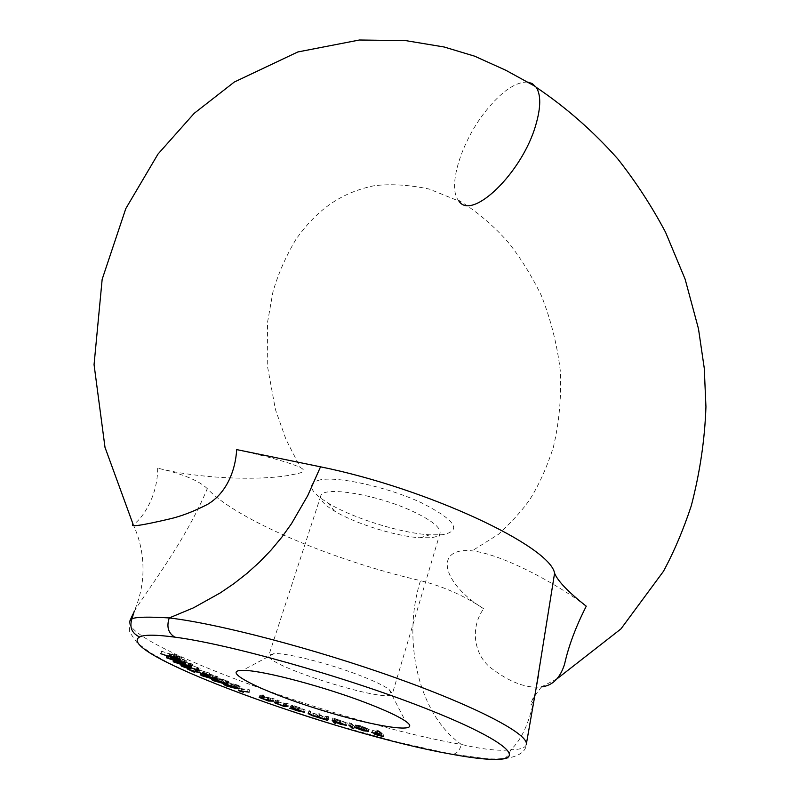 <?xml version="1.0" encoding="UTF-8"?>
<svg xmlns="http://www.w3.org/2000/svg" width="800" height="800" viewBox="0 0 800 800"><rect width="100%" height="100%" fill="white"/><g stroke="black" fill="none" stroke-linecap="round" stroke-linejoin="round"><path stroke-width="0.6" stroke-dasharray="4 3" d="M134.17 611.45C146.69 590.86 185.61 541.07 207.29 488.63C236.34 519.86 334.78 561.03 420.51 580.64C401.84 638.87 418.03 714.31 461.35 744.42C344.95 724.64 122.72 644.68 129.68 621.21M207.29 488.63C198.97 480.6 182.44 473.78 157.7 468.17C204.75 480.18 269.08 480.31 293.26 474.43C303.8 472.75 306.19 470.48 300.43 467.62C290.92 462.98 269.68 456.97 236.7 449.6M527.5 82.07C515.28 81.92 501.3 91.65 485.58 111.27C461.71 141.2 447.6 185.52 458.05 199.9L458.94 201.09L429.16 189.05C409.25 184.83 390.87 183.73 374.01 185.74C341.04 192.7 317.26 209.25 295.83 239.55C285.52 257.02 277.88 274.57 272.88 292.21L267.52 322.45L267.27 365.13L275.42 409.52L286 439.47L300.42 467.62M157.7 468.17C157.55 501.88 136.79 524.06 133.07 524.24C141.13 541.69 144.29 560.07 142.55 579.39C141.31 591.38 138.13 602.91 133.03 613.98M557.13 678.74L541.44 686.9C527.1 688.56 510.97 682.76 493.02 669.5C474.03 656.7 469.44 628.25 483.66 608.74C464.69 595.92 443.64 586.55 420.51 580.64M586.26 606.2C555.19 582.41 501.3 554.07 472.11 550.84C433.21 547.01 442.13 583.36 483.66 608.74M320.29 479.82C306.37 483.38 309.02 491.17 328.24 503.18C352.88 518.21 401.04 533.21 429.85 534.83L442.27 534.75C462.68 530.84 455.63 520.13 421.13 502.61C387.57 487.09 338.73 476.22 320.29 479.82M526.26 744.75C525.24 747.91 520.07 749.6 510.75 749.81C522.9 738.63 531.36 718.11 536.13 688.25M504.55 758.69L508.58 755.04L510.75 749.81C499.01 751.2 482.55 749.4 461.35 744.42C459.97 749.86 457.32 753.13 453.41 754.24L486.09 758.67C484.79 758.68 497.76 759.3 504.55 758.69L504.55 758.69C518.9 756.53 526.18 751.6 526.38 743.9M412.27 511.13C431.69 520.26 440.95 527.63 440.05 533.25C439.25 535.67 436.06 537.16 430.48 537.72L420.12 537.76C396.02 536.37 355.22 523.66 334.59 511.12C324.45 505 319.83 499.99 320.74 496.09C321.82 485.63 375.95 494.14 412.27 511.13M361.96 676.26C331.49 664.17 287.27 652.83 274.1 653.57L268.86 655.24C263.54 665.29 391.06 705 392.38 693.71L389.02 689.36C383.99 685.76 374.97 681.4 361.96 676.26M452.41 754.36L398.31 742.26L336.29 725.26L273.26 705.08L215.13 683.57L189.75 672.88L167.77 662.48L150.02 652.51L137.07 642.74L129.35 631.75L130.06 620.46M161.25 651.11L170.84 654.3L169.76 653.51L174.04 654.21L181.6 657.41L177.25 656.7L161.25 651.11L160.4 653.55M161.81 651.06L160.96 653.5M170.84 654.3L170.26 655.97M169.97 653.8L169.25 655.86M174.04 654.21L173.19 656.67M181.39 657.1L180.55 659.56M177.25 656.7L176.48 658.92M179.56 656.57L171.56 654.14L176.72 656.31L179.56 656.57L178.84 658.65M174.56 654.62L173.79 656.85M171.72 654.35L170.87 656.8M176.72 656.31L175.88 658.75M186.06 660.42L179.02 659.39L166.94 654.95L174.28 656.34L186.06 660.42L185.23 662.85M179.02 659.39L178.26 661.59M167.36 655.38L166.7 657.28M174.28 656.34L173.44 658.78M174.98 656.78L169.02 655.82L184.66 660.23L174.98 656.78L174.21 658.99M169.02 655.82L168.18 658.24M178.41 658.98L177.57 661.4M179.82 658.18L179.06 660.41M184.43 659.97L183.7 662.08M191.97 663.98L185.96 663.34L173.65 658.93L180.15 660.05L191.97 663.98L191.14 666.39M185.96 663.34L185.22 665.51M174.29 659.49L173.68 661.25M180.15 660.05L179.31 662.47M180.98 660.51L175.85 659.87L190.79 663.93L180.98 660.51L180.23 662.7M175.85 659.87L175.03 662.27M185.19 662.9L184.37 665.3M185.64 661.8L184.88 664.01M190.41 663.58L189.68 665.7M184.23 664.31L189.65 666.4L181.79 663.24L190.66 664.89L200.17 668.62L197.8 668.43L196.83 667.93L198.31 668.08L197.61 667.48L191.77 665.43L190.03 665.26L191.27 666.12L184.89 663.96L183.61 663.85L184.23 664.31L183.41 666.69M188.63 665.88L187.82 668.26M189.65 666.4L188.84 668.78M182.71 663.95L182.14 665.63M183.86 663.43L183.04 665.82M188.35 664.85L187.63 666.97M188.51 664.57L187.69 666.96M190.66 664.89L189.84 667.29M199.15 667.85L198.34 670.25M197.8 668.43L197.1 670.48M196.83 667.93L196.02 670.32M198.31 668.08L197.49 670.47M197.61 667.48L196.89 669.59M191.77 665.43L191.03 667.6M191.27 666.12L190.46 668.51M189.84 665.78L190.03 665.26M184.89 663.96L184.15 666.11M196.95 670.42L188.32 666.68L209.7 673.18L191.47 667.83L196.95 670.42L196.15 672.78M195.58 670.12L194.88 672.18M188.32 666.68L187.51 669.05M209.38 672.87L208.58 675.24M209.7 673.18L208.9 675.55M191.47 667.83L190.73 670M216.64 676.17L218.13 677.12L213.86 676.66L201.04 672.39L205.17 672.8L216.64 676.17L215.84 678.53M213.86 676.66L213.16 678.73M202.6 673.38L202.13 674.76M205.17 672.8L204.37 675.16M206.39 673.34L202.81 672.95L203.82 673.61L216.38 676.57L206.39 673.34L205.69 675.44M203.82 673.61L203.03 675.96M212.68 676.14L211.89 678.49M210.31 674.24L209.59 676.39M215.37 675.91L214.66 678.04M226.82 680.58L228.68 681.69L225.15 681.43L212.37 677.25L215.74 677.47L226.82 680.58L226.04 682.93M225.15 681.43L224.48 683.45M214.29 678.4L213.61 680.43M215.74 677.47L214.95 679.82M217.07 678.02L214.11 677.8L215.37 678.58L226.96 681.15L217.07 678.02L216.37 680.08M215.37 678.58L214.59 680.91M223.88 680.89L223.1 683.22M220.65 678.77L219.94 680.91M225.69 680.37L224.98 682.51M237.92 685.13L240.16 686.4L237.31 686.31L226.91 683.55L224.59 682.23L227.28 682.29L237.92 685.13L237.15 687.48M237.31 686.31L236.67 688.27M226.91 683.55L226.22 685.62M227.28 682.29L226.5 684.63M228.69 682.85L226.31 682.79L227.85 683.67L238.46 685.87L228.69 682.85L228.01 684.87M227.85 683.67L227.07 685.99M235.95 685.76L235.18 688.09M231.94 683.46L231.23 685.58M236.91 684.98L236.21 687.12M244.08 689.94L239.21 688.32L249.82 689.86L241.63 689L244.08 689.94L243.32 692.25M242.27 689.49L241.58 691.58M239.21 688.32L238.44 690.63M248.26 689.26L247.49 691.59M249.82 689.86L249.05 692.19M241.63 689L241.01 690.9M274.15 698.8L269.22 698.74L259.94 695.07L263.4 694.94L264.98 695.51L261.65 695.6L263.83 696.65L274.15 698.8L273.4 701.12M269.22 698.74L268.67 700.46M267.65 698.18L266.9 700.48M268.52 698.19L267.83 700.32M262.94 696.53L262.25 698.65M263.4 694.94L262.65 697.27M264.98 695.51L264.23 697.83M261.7 695.55L261.15 697.25M263.83 696.65L263.08 698.95M269.19 698.12L268.44 700.43M272.56 698.24L271.82 700.56M288.75 703.86L285.1 704.25L275.14 700.43L277.57 700.01L279.21 700.57L276.85 700.94L279.35 702.12L288.75 703.86L288.02 706.17M285.1 704.25L284.61 705.78M283.46 703.69L282.73 705.99M284.11 703.62L283.44 705.72M278.6 702.06L277.92 704.18M275.72 700.23L274.98 702.54M277.57 700.01L276.82 702.33M279.21 700.57L278.46 702.89M276.85 700.94L276.39 702.38M279.35 702.12L278.62 704.42M284.54 703.47L283.81 705.77M287.1 703.29L286.37 705.61M292.14 706.6L290.5 706.06L292.62 705.16L305.2 709.97L297.25 708.32L292.53 706.44L291.86 707.48M290.5 706.06L289.77 708.35M292.62 705.16L291.88 707.47M294.28 705.7L293.54 708.02M293.91 705.86L293.25 707.92M299.58 707.41L298.85 709.72M305.09 710.07L304.43 712.15M297.25 708.32L296.58 710.44M292.53 706.44L292.17 707.57M299.16 707.46L293.03 706.18L297.38 708.16L303.49 709.44L299.16 707.46L298.48 709.6M293.11 706.11L292.61 707.71M297.38 708.16L296.65 710.46M303.41 709.51L302.69 711.81M328.89 716.7L328.42 718.13L322.22 716.25L313.21 713.45L308.89 711.35L309.06 710.54L313.59 713.37C316.89 714.3 318.37 714.49 318.01 713.94L318.17 713.37L319.86 713.9L319.65 714.64L322.58 716.16L328.89 716.7L328.18 719.02M328.42 718.13L328.15 719.01M326.74 717.61L326.03 719.91M326.82 717.36L326.26 719.16M324.94 717L324.28 719.11M322.22 716.25L321.56 718.37M318.15 714.6L317.78 715.79M313.21 713.45L312.55 715.56M308.89 711.35L308.41 712.88M309.06 710.54L308.33 712.85M310.8 711.08L310.08 713.39M313.59 713.37L312.88 715.67M318.17 713.37L318.01 713.94M319.86 713.9L319.14 716.21M322.58 716.16L321.87 718.46M327.2 716.18L326.48 718.49M336.51 721.15L334.87 720.67L332.86 717.9L347.25 723.03L335.7 720.02L336.51 721.15L335.81 723.44M334.87 720.67L334.53 721.77M332.86 717.9L332.14 720.22M334.52 718.39L333.81 720.7M334.77 718.73L334.06 721.05M339.76 719.88L339.05 722.2M347.21 722.9L346.51 725.22M341.18 721.95L340.53 724.08M335.7 720.02L335.06 722.1M339.76 720.07L335.13 719.35L340.88 721.67L345.54 722.49L339.76 720.07L339.1 722.22M335.13 719.35L334.42 721.66M340.88 721.67L340.17 723.98M345.51 722.39L344.93 724.28M351.21 723.24L354.51 726.4L352.85 725.92L349.53 722.77L351.21 723.24L350.51 725.57M354.51 726.4L353.81 728.7M352.85 725.92L352.41 727.37M349.53 722.77L348.82 725.09M361.04 726.09L355.33 724.84L360.5 725.75L369.23 729.26L364.12 728.47L355.63 725.27L367.26 728.45L361.04 726.09L360.39 728.25M356.92 725.36L356.34 727.27M355.33 724.84L354.62 727.16M360.5 725.75L359.79 728.08M369 728.94L368.3 731.26M368.6 729.39L368.09 731.12M364.12 728.47L363.48 730.6M358.21 726.54L357.59 728.6M355.63 725.27L354.93 727.59M367.26 728.45L366.67 730.41M367.46 728.69L357.83 726.06L367.46 728.69L366.91 730.51M357.83 726.06L357.18 728.21M366.63 728.8L365.94 731.12M363.68 728.15L362.99 730.47M377.89 730.41L384.01 734.29L375.57 732.1L381.74 733.48L379.83 732.27L373.04 730.51L379.23 731.89L376.21 729.98L377.89 730.41L377.19 732.76M384.01 734.29L383.32 736.61M375.57 732.1L374.94 734.21M374.97 731.72L374.28 734.04M381.74 733.48L381.2 735.28M379.83 732.27L379.29 734.08M373.04 730.51L372.41 732.63M372.43 730.12L371.74 732.45M379.23 731.89L378.69 733.7M376.21 729.98L375.51 732.32M171.25 654.71L170.78 656.07M260.89 694.93L260.14 697.24M262.65 695.49L262.08 697.26M270.75 698.21L270.01 700.53M277.49 700.77L276.98 702.38M285.76 703.44L285.02 705.75M310.62 711.89L309.9 714.19M319.65 714.64L318.94 716.95M327 716.79L326.29 719.1M458.06 199.89C476.29 211.03 492.88 225.02 507.84 241.86C519.87 256.77 531.02 274.63 541.29 295.44C551.05 320.16 557.43 345.69 560.44 372.03C561.41 398.33 559.01 423.54 553.25 447.65C547 466.83 539.64 483.38 531.17 497.31C524.87 507.4 513.98 519.72 498.51 534.29L472.11 550.84M541.43 686.9L532.83 698.67L530.68 703.73L531.16 705.14C532.08 702.43 531.81 707.28 536.31 687.21M320.74 496.09L268.86 655.24M440.05 533.25L392.38 693.71M274.1 653.57L242.6 670.38M389.02 689.36L405.4 721.08M420.12 537.76L429.85 534.83M334.59 511.12L328.24 503.18M168.91 655.96L169.76 653.51M180.76 659.86L181.6 657.41M170.89 656.09L171.56 654.14M179.04 658.74L179.71 656.78M185.61 663.25L186.44 660.82M166.1 657.38L166.94 654.95M168.11 657.48L168.78 655.55M183.98 662.21L184.66 660.23M191.74 666.91L192.57 664.51M172.82 661.33L173.65 658.93M174.81 661.42L175.47 659.52M190.12 665.89L190.79 663.93M180.97 665.62L181.79 663.24M187.44 667.06L188.25 664.66M199.36 671.01L200.17 668.62M197.71 669.95L198.36 668.04M182.94 665.8L183.61 663.85M217.34 679.48L218.13 677.12M200.24 674.74L201.04 672.39M202.19 674.77L202.81 672.95M215.73 678.49L216.38 676.57M227.9 684.03L228.68 681.69M211.58 679.59L212.37 677.25M213.51 679.59L214.11 677.8M226.32 683.05L226.96 681.15M239.39 688.74L240.16 686.4M223.82 684.56L224.59 682.23M225.73 684.52L226.31 682.79M237.83 687.76L238.46 685.87M259.19 697.38L259.94 695.07M261.12 697.25L261.65 695.6M274.4 702.73L275.14 700.43M304.47 712.28L305.2 709.97M292.55 707.69L293.03 706.18M302.91 711.26L303.49 709.44M346.55 725.35L347.25 723.03M334.52 721.11L335.1 719.23M344.98 724.31L345.54 722.49M368.54 731.58L369.23 729.26"/><path stroke-width="1.2" d="M348.82 725.09L350.51 725.57L353.81 728.7L352.15 728.23L348.82 725.09M334.99 722.32L335.81 723.44L334.16 722.96L332.14 720.22L346.55 725.35L340.48 724.26L335.06 722.1M286.37 705.61L288.02 706.17L284.37 706.55L274.4 702.73L276.82 702.33L278.46 702.89L276.11 703.24L278.62 704.42L283.81 705.77L286.37 705.61M271.82 700.56L273.4 701.12L268.48 701.04L259.19 697.38L262.65 697.27L264.23 697.83L260.9 697.91L263.08 698.95L271.82 700.56M240.87 691.31L243.32 692.25L238.44 690.63L249.05 692.19L241.01 690.9M226.5 684.63L237.15 687.48L239.39 688.74L236.55 688.64L226.13 685.87L223.82 684.56L226.5 684.63M204.37 675.16L217.34 679.48L213.07 679.01L201.81 675.72L200.24 674.74L204.37 675.16M173.44 658.78L185.61 663.25L178.19 661.81L166.52 657.8L173.44 658.78M244.87 670.43C264.71 670.89 325.43 687.06 367.21 703.26C385.75 710.43 398.48 716.37 405.4 721.08C424.91 734.61 375.66 727.2 319.68 709.61C263.61 692.3 218.86 670.44 242.6 670.38L244.87 670.43M139.62 637C111.21 652.06 335.58 733.78 449.9 753.9C470.01 757.7 485.34 759.54 495.89 759.41C527.73 759.53 503.03 738.57 423.3 707.49C343.94 676.44 228.63 644.06 174.86 637.15C155.84 634.59 144.1 634.55 139.62 637C131.77 633.24 129.23 627.16 131.98 618.78L134.17 611.45M176.4 659.15L160.4 653.55L169.99 656.75L168.91 655.96L173.19 656.67L180.55 659.56L176.48 658.92M179.31 662.47L191.74 666.91L185.14 665.74L173.46 661.88L179.31 662.47M184.07 666.35L182.79 666.23L183.41 666.69L188.84 668.78L181.9 666.33L180.97 665.62L183.04 665.82L189.84 667.29L199.36 671.01L196.99 670.82L196.02 670.32L197.49 670.47L196.79 669.88L190.95 667.83L189.21 667.65L190.46 668.51L189.02 668.16L184.15 666.11M190.66 670.2L194.78 672.47L187.51 669.05L208.9 675.55L190.73 670M214.95 679.82L227.9 684.03L224.37 683.76L213.51 680.73L211.58 679.59L214.95 679.82M291.8 708.74L289.77 708.35L291.88 707.47L304.47 712.28L296.52 710.61L291.8 708.74L292.17 707.57M326.48 718.49L328.18 719.02L327.71 720.43L321.51 718.54L312.5 715.74L308.17 713.65L308.33 712.85L312.88 715.67L317.3 716.25L317.44 715.68L321.87 718.46L326.29 719.1L326.48 718.49M366.56 730.78L354.62 727.16L359.79 728.08L368.3 731.26L363.42 730.79L354.93 727.59L366.67 730.41M375.51 732.32L383.32 736.61L374.88 734.41L381.05 735.8L371.74 732.45L378.53 734.22L375.51 732.32M458.94 201.09C471.75 221.26 522.34 172.86 535.86 124.75C540.9 107.37 541.02 94.89 536.23 87.31L532.15 83.49L527.5 82.07M535.78 86.71L505.95 70.33L474.68 56.19L444.12 46.99L405.89 40.65L359.47 40L297.8 51.97L234.29 82.05L194.23 113.3L158.01 154.05L125.79 208.62L102.16 279.32L94.06 364.65L105 447.35L133.07 524.24C129.45 527.25 141.31 525.56 168.65 519.17C180.63 516.5 193.62 511.56 207.62 504.34C226.51 493.08 235.38 470.92 236.7 449.6L320.53 466.82L307.74 495.63L291.48 523.71L281.87 537.12L271.17 549.99L259.46 562.16L246.98 573.4L233.83 583.68L220.28 592.9L193.53 607.81L169.24 617.94C166.37 626.79 168.24 633.19 174.86 637.15M536.13 688.25L554.58 573.23C557.77 581.1 568.33 592.09 586.26 606.2C575.79 626.81 568.57 646.1 564.59 664.07C560.22 678.1 552.5 685.71 541.43 686.9L541.43 686.9M554.58 573.23C550.34 546.41 428.11 488.63 320.53 466.82M129.68 621.21L131.98 618.78C136.13 616.95 148.55 616.67 169.24 617.94C217.91 623.59 314.24 648.73 395.3 677.68C476.53 706.64 527.34 733.51 526.38 743.9L526.26 744.75M449.9 753.9L452.41 754.36M504.55 758.69L495.89 759.41M170.26 655.97L169.99 656.75M173.71 657.07L170.87 656.8L178.87 659.23L173.79 656.85M166.7 657.28L166.52 657.8M168.18 658.24L183.83 662.66L174.13 659.21L168.18 658.24M173.68 661.25L173.46 661.88M175.03 662.27L189.96 666.33L180.15 662.93L175.03 662.27M182.14 665.63L181.9 666.33M189.21 667.65L189.02 668.16M202.13 674.76L201.81 675.72M203.03 675.96L215.59 678.93L209.52 676.6L202.01 675.3L203.03 675.96M214.59 680.91L226.18 683.5L219.87 681.12L213.32 680.14L214.59 680.91M227.07 685.99L237.68 688.21L231.16 685.8L225.54 685.11L227.07 685.99M268.67 700.46L268.48 701.04M261.15 697.25L260.95 697.86M284.61 705.78L284.37 706.55M276.39 702.38L276.11 703.24M291.86 707.48L291.41 708.9M292.38 708.42L296.65 710.46L302.76 711.75L298.43 709.77L292.38 708.42L292.61 707.71M328.15 719.01L327.71 720.43M326.26 719.16L326.1 719.67M317.78 715.79L317.43 716.91M308.41 712.88L308.17 713.65M334.53 721.77L334.16 722.96M334.42 721.66L340.17 723.98L344.83 724.81L339.05 722.39L334.42 721.66M352.41 727.37L352.15 728.23M368.09 731.12L367.91 731.71M366.76 731.01L357.13 728.38L365.94 731.12L366.91 730.51M381.2 735.28L381.05 735.8M379.29 734.08L379.14 734.6M378.69 733.7L378.53 734.22M170.78 656.07L170.4 657.16M262.08 697.26L261.9 697.81M276.98 702.38L276.75 703.08M317.47 715.69L317.3 716.25M133.03 613.98L130.06 620.46M536.22 87.32C566.13 107.47 593.31 131.34 617.78 158.91C635.97 182.01 651.9 206.47 665.57 232.3L685.13 279.19L698.47 328.74L704.26 368.21L705.94 406.83C704.81 439.63 699.92 472.6 691.29 505.76C683.42 529.61 674.15 551.46 663.47 571.3L620.95 628.91L557.13 678.74M538.67 673.71L526.38 743.9M536.31 687.21L538.68 673.7M170.71 656.59L170.89 656.09M167.93 657.98L168.11 657.48M174.64 661.92L174.81 661.42M202.01 675.3L202.19 674.77M213.32 680.14L213.51 679.59M225.54 685.11L225.73 684.52M260.9 697.91L261.12 697.25M292.3 708.49L292.55 707.69M344.83 724.81L344.98 724.31"/></g></svg>
